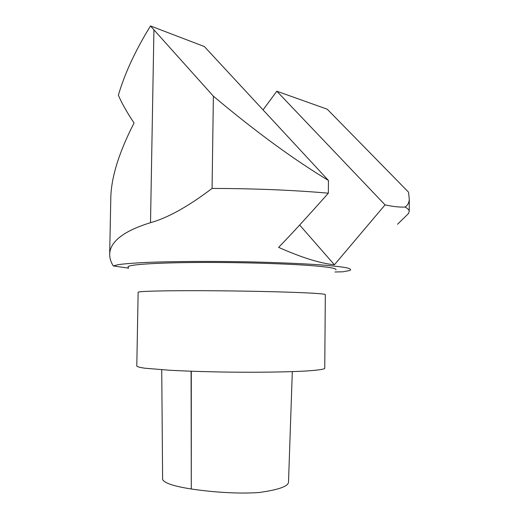 <?xml version="1.0" encoding="UTF-8"?>
<svg xmlns="http://www.w3.org/2000/svg" width="519" height="519" viewBox="0 0 519 519"><rect width="100%" height="100%" fill="white"/><g stroke="black" fill="none" stroke-linecap="round" stroke-linejoin="round"><path stroke-width="0.78" d="M397.541 224.247L408.479 213.53L409.251 211.116C409.011 209.786 407.616 208.43 405.06 207.049C407.623 205.407 409.03 202.871 409.283 199.426L408.544 192.186L327.249 109.217L276.809 91.221L263.049 109.885M405.06 207.049C399.662 207.321 392.993 206.601 385.053 204.869L276.809 91.221M292.314 371.63L288.519 481.775C288.785 486.18 278.956 489.761 259.026 492.518C235.847 494.14 209.339 491.72 191.29 488.982C174.313 486.361 164.757 483.241 162.622 479.621L161.733 369.762M334.989 271.988L342.988 271.8L349.858 270.47C351.506 269.595 350.319 268.673 346.296 267.7C340.555 266.727 331.926 265.78 320.411 264.859C301.241 263.529 275.732 262.458 247.466 261.836C209.371 261.122 170.998 261.388 145.145 262.491C133.299 263.094 124.339 263.808 118.267 264.632L113.304 265.942L128.68 268.161M385.053 204.869L334.411 264.794C326.964 264.041 318.199 262.056 308.117 258.838C299.327 256.023 289.505 252.195 278.638 247.368C290.659 235.029 307.229 216.968 328.345 193.185C293.216 190.11 254.453 188.527 212.07 188.436C188.073 206.594 167.559 218.006 150.516 222.67C123.386 231.098 109.769 241.776 109.665 254.699C109.749 258.514 110.962 262.264 113.304 265.942M334.411 264.794L299.658 225.032M324.758 368.166L324.751 368.354C323.772 369.411 316.992 370.332 304.413 371.104C286.443 372.045 258.611 372.447 229.314 372.123C206.919 371.799 187.08 371.176 169.797 370.261L144.879 368.218C139.929 367.484 137.237 366.764 136.789 366.057L138.138 292.294C137.379 291.276 163.122 290.543 202.974 290.698C242.749 290.848 288.862 291.899 310.278 293.073C319.989 293.611 325.004 294.111 325.322 294.584L325.322 294.675M150.516 222.67L153.929 29.843L150.484 25.95C135.394 50.453 124.69 73.542 118.371 95.211C121.842 103.32 127.077 112.571 134.064 122.977C118.656 153.027 110.891 178.452 110.774 199.257L109.684 253.752M153.929 29.843L213.38 96.19L212.07 188.436M150.484 25.95L204.369 46.554L328.443 180.456C293.436 159.327 255.082 131.242 213.38 96.19M328.443 180.456L328.345 193.185M335.91 269.848C336.974 268.712 331.622 267.545 319.86 266.351C295.798 263.937 241.932 262.166 196.707 262.484C151.379 262.783 124.534 264.969 128.342 267.311M191.089 371.228L191.29 488.982L191.297 371.234M409.283 199.426L409.251 211.116M325.322 294.604L324.751 368.354"/></g></svg>
